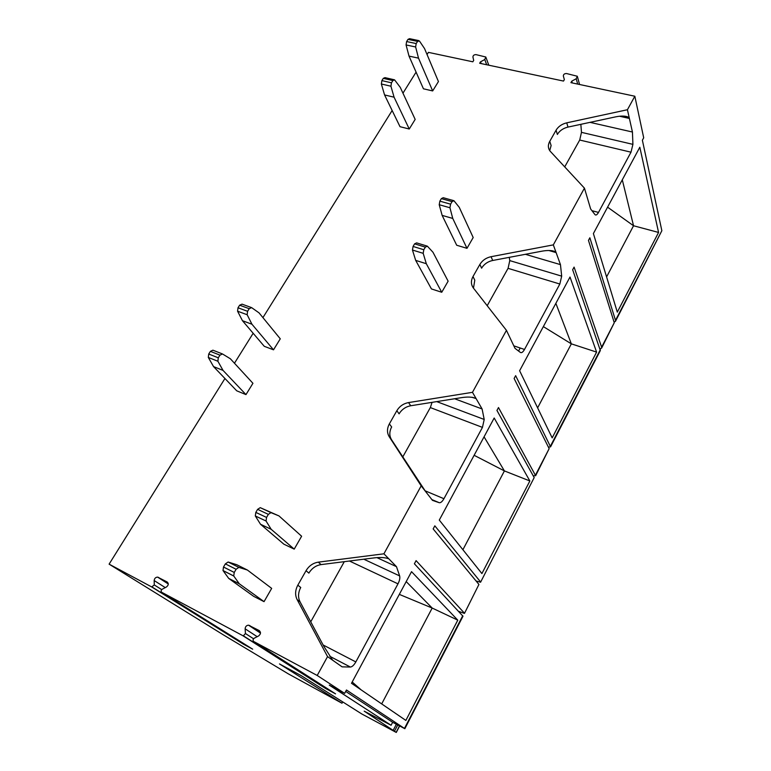 <?xml version="1.0" encoding="UTF-8"?>
<svg xmlns="http://www.w3.org/2000/svg" width="771" height="771" viewBox="0 0 771 771"><rect width="100%" height="100%" fill="white"/><g stroke="black" fill="none" stroke-linecap="round" stroke-linejoin="round"><path stroke-width="1.16" d="M244.792 644.248L243.578 644.267L151.704 586.943L109.106 564.15L223.542 634.967L288.344 673.883L341.987 703.239L279.488 663.927L301.21 675.647L361.83 713.994L396.284 732.45L364.182 711.132L391.09 725.26L392.641 722.292L404.842 728.701L346.468 689.997L344.647 693.38L317.209 675.473L253.804 641.559C252.686 640.479 252.83 639.361 254.237 638.215L258.564 635.969C260.839 634.109 261.061 632.316 259.249 630.591L248.541 625.175C246.45 625.377 245.323 626.601 245.139 628.828L245.438 633.531L253.563 638.764M243.578 644.267L252.551 649.095M327.087 688.445L325.661 688.522L242.749 635.641L161.737 592.311C160.744 591.318 160.917 590.278 162.267 589.189L166.372 587.03C168.55 585.276 168.83 583.599 167.211 582.018L157.621 577.113C155.607 577.238 154.46 578.385 154.181 580.553L154.277 584.938L161.708 589.613M325.661 688.522L335.395 693.755M344.647 693.38L329.275 685.13L391.09 725.26M341.987 703.239L342.71 701.899M480.564 582.24L534.187 477.577L480.564 582.24L476.054 580.968M464.45 613.417L478.926 584.447L464.45 613.417L458.658 611.355M478.926 584.447L433.157 528.925L434.825 525.832L480.362 581.671M600.089 348.781L601.602 348.126L601.631 347.172L574.087 267.103L572.66 269.754L600.349 350.545L550.561 446.862L515.645 375.67L514.122 378.503L549.154 448.635L535.643 475.717L498.49 407.551L496.938 410.442L534.187 477.577M601.602 348.126L614.265 322.741L588.466 240.398L589.863 237.786L615.499 320.35L661.855 230.712L642.378 140.235L643.698 137.787L634.832 96.23L570.916 82.651L571.774 81.157L576.226 78.748L577.325 76.252L566.569 73.544C564.468 73.534 563.399 74.363 563.35 76.03L564.353 79.596L563.505 81.071L479.658 63.261L480.516 61.844L484.776 59.521L485.826 57.015L476.044 54.635C474.088 54.635 473.047 55.425 472.922 57.015L473.693 60.398L472.835 61.805L428.416 52.37L427.057 54.558M614.053 322.056L615.451 321.343L661.855 230.712M615.451 321.343L615.499 320.35M533.214 475.813L535.643 475.717M548.412 447.141L550.561 446.862M404.842 728.701L462.986 616.241L414.393 563.784L416.089 560.633L464.2 612.906M317.209 675.473L327.55 656.613L342.102 666.857L350.371 667.04C352.164 666.857 353.985 665.161 355.836 661.923L397.99 583.84C399.619 580.63 400.168 577.99 399.638 575.908L396.487 566.675L388.844 558.84L387.302 558.137M634.832 96.23L627.43 109.733L632.442 132.024L632.914 144.36L631.006 152.186L598.489 212.42C597.188 214.695 596.05 215.475 595.087 214.743L590.653 208.999L584.437 188.143L553.327 244.879L560.459 264.626L561.683 276.143L559.842 284.027L524.511 349.456C522.989 352.106 521.62 353.108 520.425 352.463L515.009 348.347L506.451 330.354L472.478 392.323L482.097 408.967L484.207 419.463L482.453 427.385L443.942 498.721C442.255 501.642 440.684 502.971 439.21 502.692L432.483 500.369L421.178 485.865L383.919 553.809L388.844 558.84C385.066 557.346 379.544 557.105 372.287 558.127L321.093 564.603C316.447 565.307 312.65 567.716 309.701 571.831M570.01 277.03L596.6 352.106L552.181 437.88L519.615 370.735L570.01 277.03M494.182 418.007L529.86 480.969L481.904 573.566L439.287 520.078L494.182 418.007M411.541 571.668L457.781 620.154L405.864 720.422L351.499 683.279L411.541 571.668M639.824 147.232L658.569 232.447L617.301 312.13L593.391 233.555L639.824 147.232M622.293 179.826L633.54 225.758L658.569 232.447M606.584 276.924L633.54 225.758L607.587 207.168M555.862 303.331L571.34 343.847L596.6 352.106M537.618 407.869L571.34 343.847L543.343 326.605M520.194 348L518.555 351.036M484.063 436.829L504.407 470.917L529.86 480.969M462.908 549.723L504.407 470.917L474.126 455.295M406.201 581.585L432.184 608.049L457.781 620.154M381.693 703.904L432.184 608.049L399.388 594.412M352.193 681.988L361.136 689.862M345.707 691.404L392.641 722.292M383.919 553.809L318.298 562.155C313.074 562.994 308.978 565.847 306.039 570.704L297.828 585.17C295.148 590.22 294.907 595.029 297.124 599.597L327.55 656.613M242.749 635.641L243.357 635.805L245.438 633.531M151.704 586.943L154.277 584.938M109.106 564.15L224.939 378.503M234.461 363.228L253.158 333.274M262.93 317.613L392.15 110.513M402.963 93.175L416.089 72.137M627.43 109.733L566.733 122.84C561.905 124.015 558.339 126.473 556.045 130.232M566.733 122.84L567.996 127.09C563.697 128.102 560.363 130.222 557.982 133.46L557.385 134.453L556.064 130.232L549.762 141.344L551.12 145.526L549.733 150.634M549.742 141.334C547.834 144.909 547.94 148.157 550.041 151.058L584.437 188.143M553.327 244.879L491.031 256.704C486.067 257.793 482.347 260.376 479.861 264.453L473.009 276.529C470.792 280.731 470.908 284.547 473.346 287.978L506.451 330.354M472.478 392.323L408.534 402.587C403.445 403.561 399.551 406.269 396.843 410.712L389.355 423.905C386.926 428.503 386.878 432.772 389.23 436.733L421.178 485.865M393.962 79.692L384.97 77.63L383.303 78.363L381.886 80.598L381.356 84L384.575 94.939L400.014 126.695L409.256 129.008L415.164 119.399L400.245 87.345L394.559 79.827L392.892 80.56L391.475 82.815L390.936 86.227L394.077 97.194L409.256 129.008M453.281 200.518L443.209 197.704L441.359 198.619L439.855 201.144L439.219 204.72L442.14 215.388L456.702 245.245L466.985 248.329L473.192 237.526L459.256 207.322L453.926 200.701L452.076 201.617L450.582 204.161L449.936 207.746L452.76 218.444L466.985 248.329M426.662 245.939L416.629 242.884L414.605 243.848L413.073 246.45L412.456 250.026L415.685 260.386L431.442 288.932L441.744 292.267L448.124 281.174L432.994 252.271L427.346 246.151L425.351 247.125L423.809 249.737L423.183 253.331L426.315 263.711L441.744 292.267M251.095 307.436L242.036 304.15L239.636 305.2L237.998 307.783L237.574 311.205L242.451 320.697L264.26 346.304L273.512 349.822L280.278 338.816L259.056 312.881L251.616 307.629L249.226 308.699L247.587 311.291L247.154 314.732L251.953 324.234L273.512 349.822M222.125 353.812L212.902 350.188L210.396 351.364L208.719 354.024L208.315 357.445L213.548 366.601L236.736 390.82L245.978 394.607L252.936 383.303L230.346 358.756L222.472 353.956L219.976 355.142L218.289 357.811L217.885 361.252L223.041 370.417L245.978 394.607M278.986 515.924L260.232 507.655L257.61 509.352L255.808 512.397L255.317 515.972L260.521 524.261L283.882 544.191L294.214 549.125L301.615 536.231L278.986 515.924L270.968 512.638L268.366 514.363L266.564 517.428L266.053 521.013L271.18 529.301L294.214 549.125M247.385 570.029L236.736 564.709L228.11 562.011L225.363 563.88L223.503 567.022L223.002 570.53L228.688 578.395L253.717 596.368L264.048 601.65L271.671 588.379L247.385 570.029L238.846 567.379L236.109 569.277L234.249 572.439L233.729 575.966L239.328 583.811L264.048 601.65M418.576 40.555L409.536 38.675L407.994 39.379L406.616 41.557L406.066 44.949L409.015 56.1L423.433 88.8L432.676 90.93L438.439 81.553L424.532 48.554L419.414 40.969L417.583 41.374L416.195 43.562L415.636 46.973L418.518 58.153L432.676 90.93M409.015 56.1L418.518 58.153M384.575 94.939L394.077 97.194M442.14 215.388L452.76 218.444M415.685 260.386L426.315 263.711M242.451 320.697L251.953 324.234M213.548 366.601L223.041 370.417M260.521 524.261L271.18 529.301M228.688 578.395L239.328 583.811M300.054 588.851C298.059 593.487 298.059 597.824 300.064 601.862L323.762 646.194L332.465 659.889M310.732 621.812L344.3 561.664M333.245 660.631L332.474 659.899M396.487 566.675L377.038 557.684M571.774 81.157L572.265 82.931M480.516 61.844L481.162 63.579M567.996 127.09L615.383 116.913C620.559 115.814 624.683 115.804 627.748 116.874L629.387 118.445L619.537 116.248M564.709 166.902L579.715 140.033L581.479 132.352L580.842 124.333M632.442 132.024L590.037 122.358M491.031 256.704L492.727 260.473L541.338 251.288C547.333 250.141 551.969 250.267 555.274 251.674L556.113 252.599L548.981 250.536M560.459 264.626L525.379 254.305M508.079 268.337L509.776 260.608L509.274 257.35M487.195 305.711L508.06 268.337L559.842 284.027M492.727 260.473C488.313 261.408 484.834 263.615 482.289 267.103M473.009 276.529L474.791 280.21L473.471 288.132M408.534 402.587L410.741 405.758L460.624 397.788C467.448 396.612 472.584 396.872 476.044 398.578L472.045 397.287M482.097 408.967L454.601 398.752M430.343 407.589L432.059 402.346M402.751 456.972L430.324 407.58L482.453 427.385M425.602 491.541L391.552 439.749C389.432 436.261 389.259 432.406 391.042 428.204L391.668 426.98L389.355 423.905M410.741 405.758C406.211 406.587 402.578 408.89 399.841 412.668M252.676 649.172L161.737 592.311M335.549 693.861L253.804 641.559M396.159 732.315L399.455 725.964M394.55 731.101L397.711 725.019M393.249 730.204L396.333 724.277M601.631 347.172L614.265 322.741M535.537 474.965L549.154 448.635M550.484 446.062L600.368 349.6M404.476 728.412L462.745 615.74M406.066 44.949L415.636 46.973M406.616 41.557L416.195 43.562M407.994 39.379L417.583 41.374M381.356 84L390.936 86.227M381.886 80.598L391.475 82.815M383.303 78.363L392.892 80.56M439.219 204.72L449.936 207.746M439.855 201.144L450.582 204.161M441.359 198.619L452.076 201.617M412.456 250.026L423.183 253.331M413.073 246.45L423.809 249.737M414.605 243.848L425.351 247.125M237.574 311.205L247.154 314.732M237.998 307.783L247.587 311.291M239.636 305.2L249.226 308.699M210.396 351.364L219.976 355.142M208.719 354.024L218.289 357.811M208.315 357.445L217.885 361.252M255.317 515.972L266.053 521.013M255.808 512.397L266.564 517.428M257.61 509.352L268.366 514.363M260.232 507.655L270.968 512.638M223.041 570.588L233.767 576.024M223.503 567.022L234.249 572.439M225.363 563.88L236.109 569.277M228.11 562.011L238.846 567.379M297.828 585.17L300.748 587.502L300.035 588.842M297.124 599.597L300.064 601.862M306.039 570.704L308.901 573.113L309.682 571.812M318.298 562.155L321.093 564.603M350.371 667.04L329.776 656.285M355.836 661.923L323.107 644.97M397.99 583.84L349.446 561.018M399.638 575.908L363.787 559.197M154.181 580.553L165.273 587.608M158.325 577.325L168.271 583.734M245.139 628.828L257.186 636.682M249.467 625.426L260.492 632.74M576.226 78.748L577.681 84.087M484.776 59.521L486.674 64.754M632.914 144.36L581.479 132.352M631.006 152.186L579.715 140.033M598.489 212.42L591.935 210.676M561.683 276.143L509.776 260.608M524.511 349.456L513.814 345.851M479.861 264.453L481.615 268.183L482.27 267.094M484.207 419.463L436.714 401.604M443.942 498.721L425.043 490.78M439.21 502.692L431.876 499.589M389.23 436.733L391.552 439.749M396.843 410.712L399.108 413.844L399.821 412.658M399.609 726.041L396.284 732.45M223.002 570.53L233.729 575.966M243.993 644.402L152.166 587.078M168.28 583.975L157.621 577.113M326.2 688.676L243.357 635.805M260.482 633.087L248.541 625.175M579.551 84.482L577.527 76.984M488.785 65.198L486.067 57.68M627.739 116.874L624.568 116.17M555.274 251.674L551.872 250.691M476.044 398.578L472.835 397.393"/></g></svg>
